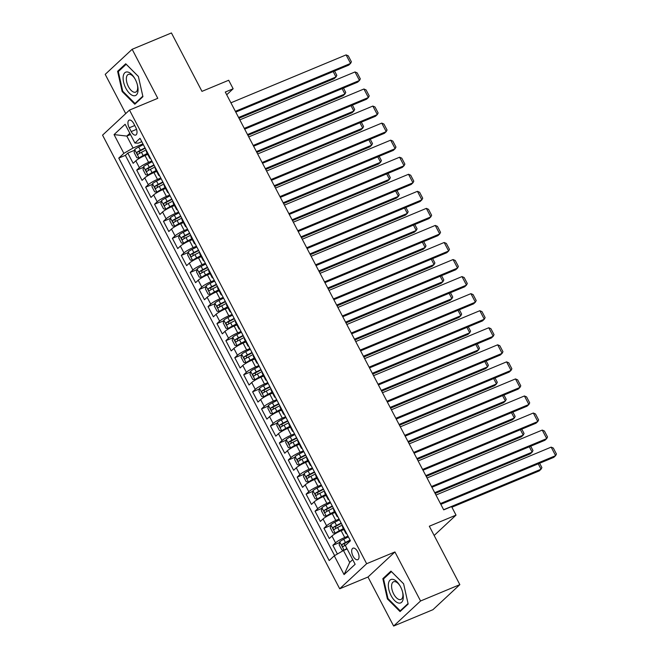 <?xml version="1.0" encoding="UTF-8"?>
<svg xmlns="http://www.w3.org/2000/svg" width="659" height="659" viewBox="0 0 659 659"><rect width="100%" height="100%" fill="white"/><g stroke="black" fill="none" stroke-linecap="round" stroke-linejoin="round"><path stroke-width="0.99" d="M357.689 551.764A6.236 3.031 -112.6 0 0 352.969 548.181A6.236 3.031 -112.6 0 0 353.035 556.105A6.236 3.031 -112.6 0 0 357.755 559.689A6.236 3.031 -112.6 0 0 357.689 551.764M393.629 626.05L432.914 609.707L459.85 584.64L420.566 600.983L394.93 551.954L366.643 563.717L339.706 588.784L367.994 577.02L393.629 626.05L420.566 600.983M366.643 563.717L129.493 110.086L102.557 135.153L339.706 588.784M129.493 110.086L157.781 98.323L132.146 49.293L105.209 74.36L125.721 113.595M132.146 49.293L171.431 32.95L201.967 91.362L228.689 80.25L233.146 88.776L225.287 92.046L443.713 509.86L451.572 506.59L456.028 515.116L429.314 526.228L459.85 584.64M147.748 154.379L145.013 155.516A7.793 1.211 152.4 0 0 135.812 160.837L133.151 163.308L127.805 153.077L134.576 150.26M151.867 160.961L148.58 162.336A7.793 1.211 152.4 0 0 139.378 167.658L136.718 170.129L143.489 167.32M136.718 170.129L142.072 180.36L144.725 177.889A7.793 1.211 152.4 0 1 153.926 172.567L156.661 171.431M165.574 188.482L162.839 189.619A7.793 1.211 152.4 0 0 153.646 194.94L150.985 197.42L145.639 187.189L152.402 184.372M174.487 205.534L171.76 206.671A7.793 1.211 152.4 0 0 162.559 212L159.898 214.472L154.552 204.241L161.323 201.423M183.408 222.594L180.673 223.731A7.793 1.211 152.4 0 0 171.472 229.052L168.819 231.523L163.465 221.292L170.236 218.475M192.321 239.645L189.586 240.782A7.793 1.211 152.4 0 0 180.393 246.104L177.732 248.575L172.386 238.344L179.149 235.535M201.234 256.697L198.507 257.834A7.793 1.211 152.4 0 0 189.306 263.163L186.645 265.635L181.299 255.404L188.07 252.586M210.155 273.749L207.42 274.885A7.793 1.211 152.4 0 0 198.219 280.215L195.566 282.686L190.212 272.455L196.983 269.638M219.068 290.808L216.333 291.945A7.793 1.211 152.4 0 0 207.132 297.267L204.479 299.738L199.133 289.507L205.896 286.69M227.981 307.86L225.246 308.997A7.793 1.211 152.4 0 0 216.053 314.318L213.392 316.798L208.046 306.559L214.809 303.75M236.902 324.912L234.167 326.048A7.793 1.211 152.4 0 0 224.966 331.378L222.314 333.849L216.959 323.618L223.731 320.801M245.815 341.963L243.08 343.1A7.793 1.211 152.4 0 0 233.879 348.43L231.227 350.901L225.872 340.67L232.643 337.853M254.728 359.023L251.993 360.16A7.793 1.211 152.4 0 0 242.8 365.481L240.14 367.953L234.793 357.722L241.556 354.904M263.649 376.075L260.915 377.212A7.793 1.211 152.4 0 0 251.713 382.533L249.053 385.013L243.706 374.773L250.478 371.964M272.562 393.126L269.828 394.263A7.793 1.211 152.4 0 0 260.626 399.593L257.974 402.064L252.619 391.833L259.391 389.016M281.475 410.178L278.741 411.315A7.793 1.211 152.4 0 0 269.547 416.645L266.887 419.116L261.541 408.885L268.304 406.068M290.388 427.238L287.662 428.375A7.793 1.211 152.4 0 0 278.46 433.696L275.8 436.167L270.454 425.936L277.225 423.127M299.31 444.29L296.575 445.426A7.793 1.211 152.4 0 0 287.373 450.748L284.721 453.227L279.367 442.988L286.138 440.179M308.223 461.341L305.488 462.478A7.793 1.211 152.4 0 0 296.295 467.808L293.634 470.279L288.288 460.048L295.051 457.231M317.136 478.401L314.401 479.538A7.793 1.211 152.4 0 0 305.208 484.859L302.547 487.331L297.201 477.1L303.972 474.282M326.057 495.453L323.322 496.589A7.793 1.211 152.4 0 0 314.121 501.911L311.468 504.382L306.114 494.151L312.885 491.342M334.97 512.504L332.235 513.641A7.793 1.211 152.4 0 0 323.034 518.962L320.381 521.442L315.035 511.211L321.798 508.394M343.883 529.556L341.148 530.693A7.793 1.211 152.4 0 0 331.955 536.022L329.294 538.494L323.948 528.263L330.711 525.445M129.238 127.813L131.199 131.569A6.038 2.941 -112.6 0 0 135.77 135.037A6.038 2.941 -112.6 0 0 135.713 127.368L133.752 123.612A6.038 2.941 -112.6 0 0 129.172 120.136A6.038 2.941 -112.6 0 0 129.238 127.813L134.749 125.523M130.49 134.56L126.816 136.083L133.06 148.028L123.859 153.349L118.768 158.094L329.171 560.562L334.27 555.817L344.072 574.582L355.143 564.277L345.332 545.52L350.431 540.775L140.021 138.308L134.93 143.052L138.299 143.143L141.792 141.693M123.859 153.349L114.056 134.593L125.119 124.287L134.93 143.052M348.01 536.146L344.715 537.513L341.148 530.693M339.097 519.094L335.802 520.462L332.235 513.641M330.175 502.043L326.889 503.41L323.322 496.589M321.262 484.983L317.967 486.358L314.401 479.538M312.35 467.931L309.055 469.299L305.488 462.478M303.428 450.88L300.142 452.247L296.575 445.426M294.515 433.828L291.22 435.195L287.662 428.375M285.602 416.768L282.307 418.144L278.741 411.315M276.689 399.716L273.394 401.084L269.828 394.263M267.768 382.665L264.481 384.032L260.915 377.212M258.855 365.613L255.56 366.981L251.993 360.16M249.942 348.553L246.647 349.929L243.08 343.1M241.021 331.502L237.734 332.869L234.167 326.048M232.108 314.45L228.813 315.818L225.246 308.997M223.195 297.398L219.9 298.766L216.333 291.945M214.274 280.339L210.987 281.706L207.42 274.885M205.361 263.287L202.066 264.654L198.507 257.834M196.448 246.235L193.153 247.603L189.586 240.782M187.527 229.175L184.24 230.551L180.673 223.731M178.614 212.124L175.327 213.491L171.76 206.671M169.701 195.072L166.406 196.44L162.839 189.619M160.788 178.021L157.493 179.388L153.926 172.567M127.805 153.077L125.367 155.351L334.624 555.611M344.715 537.513A7.793 1.211 -27.6 0 0 335.522 542.843L332.861 545.314L337.408 554.005M323.948 528.263L326.6 525.791A7.793 1.211 -27.6 0 1 335.802 520.462M315.035 511.211L317.687 508.732A7.793 1.211 -27.6 0 1 326.889 503.41M306.114 494.151L308.774 491.68A7.793 1.211 -27.6 0 1 317.967 486.358M297.201 477.1L299.853 474.628A7.793 1.211 -27.6 0 1 309.055 469.299M288.288 460.048L290.94 457.577A7.793 1.211 -27.6 0 1 300.142 452.247M279.367 442.988L282.027 440.517A7.793 1.211 -27.6 0 1 291.22 435.195M270.454 425.936L273.114 423.465A7.793 1.211 -27.6 0 1 282.307 418.144M261.541 408.885L264.193 406.414A7.793 1.211 -27.6 0 1 273.394 401.084M252.619 391.833L255.28 389.354A7.793 1.211 -27.6 0 1 264.481 384.032M243.706 374.773L246.367 372.302A7.793 1.211 -27.6 0 1 255.56 366.981M234.793 357.722L237.446 355.25A7.793 1.211 -27.6 0 1 246.647 349.929M225.872 340.67L228.533 338.199A7.793 1.211 -27.6 0 1 237.734 332.869M216.959 323.618L219.62 321.139A7.793 1.211 -27.6 0 1 228.813 315.818M208.046 306.559L210.699 304.087A7.793 1.211 -27.6 0 1 219.9 298.766M199.133 289.507L201.786 287.036A7.793 1.211 -27.6 0 1 210.987 281.706M190.212 272.455L192.873 269.984A7.793 1.211 -27.6 0 1 202.066 264.654M181.299 255.404L183.952 252.924A7.793 1.211 -27.6 0 1 193.153 247.603M172.386 238.344L175.039 235.873A7.793 1.211 -27.6 0 1 184.24 230.551M163.465 221.292L166.126 218.821A7.793 1.211 -27.6 0 1 175.327 213.491M154.552 204.241L157.213 201.769A7.793 1.211 -27.6 0 1 166.406 196.44M145.639 187.189L148.291 184.709A7.793 1.211 -27.6 0 1 157.493 179.388M150.145 157.666A7.793 1.211 152.4 0 0 149.824 158.358A7.793 1.211 152.4 0 0 150.573 158.489M146.578 150.845A7.793 1.211 152.4 0 0 146.257 151.537L149.824 158.358M142.954 143.909L133.06 148.028M434.149 535.487L456.028 515.116M226.712 94.764L233.146 88.776M129.823 133.291L126.816 136.083L114.056 134.593M347.136 548.972L343.463 550.496L349.707 562.432L352.713 559.631M125.367 155.351L118.768 158.094M332.861 545.314L339.632 542.497M155.491 167.897A7.793 1.211 152.4 0 0 155.178 168.589L158.737 175.409A7.793 1.211 -27.6 0 1 159.058 174.717M159.486 175.541A7.793 1.211 -27.6 0 1 158.737 175.409M164.404 184.948A7.793 1.211 152.4 0 0 164.091 185.64L167.658 192.461A7.793 1.211 -27.6 0 1 167.971 191.769M168.407 192.593A7.793 1.211 -27.6 0 1 167.658 192.461M173.325 202A7.793 1.211 152.4 0 0 173.004 202.692L176.571 209.513A7.793 1.211 -27.6 0 1 176.892 208.821M177.32 209.653A7.793 1.211 -27.6 0 1 176.571 209.513M182.238 219.06A7.793 1.211 152.4 0 0 181.917 219.752L185.484 226.572A7.793 1.211 -27.6 0 1 185.805 225.88M186.233 226.704A7.793 1.211 -27.6 0 1 185.484 226.572M191.151 236.111A7.793 1.211 152.4 0 0 190.838 236.803L194.405 243.624A7.793 1.211 -27.6 0 1 194.718 242.932M195.155 243.756A7.793 1.211 -27.6 0 1 194.405 243.624M200.072 253.163A7.793 1.211 152.4 0 0 199.751 253.855L203.318 260.676A7.793 1.211 -27.6 0 1 203.639 259.984M204.068 260.816A7.793 1.211 -27.6 0 1 203.318 260.676M208.985 270.215A7.793 1.211 152.4 0 0 208.664 270.907L212.231 277.727A7.793 1.211 -27.6 0 1 212.552 277.035M212.981 277.867A7.793 1.211 -27.6 0 1 212.231 277.727M217.898 287.275A7.793 1.211 152.4 0 0 217.585 287.967L221.152 294.787A7.793 1.211 -27.6 0 1 221.465 294.095M221.902 294.919A7.793 1.211 -27.6 0 1 221.152 294.787M226.82 304.326A7.793 1.211 152.4 0 0 226.498 305.018L230.065 311.839A7.793 1.211 -27.6 0 1 230.378 311.147M230.815 311.971A7.793 1.211 -27.6 0 1 230.065 311.839M235.733 321.378A7.793 1.211 152.4 0 0 235.411 322.07L238.978 328.89A7.793 1.211 -27.6 0 1 239.299 328.198M239.728 329.03A7.793 1.211 -27.6 0 1 238.978 328.89M244.646 338.429A7.793 1.211 152.4 0 0 244.332 339.121L247.899 345.95A7.793 1.211 -27.6 0 1 248.212 345.258M248.649 346.082A7.793 1.211 -27.6 0 1 247.899 345.95M253.558 355.489A7.793 1.211 152.4 0 0 253.245 356.181L256.812 363.002A7.793 1.211 -27.6 0 1 257.125 362.31M257.562 363.134A7.793 1.211 -27.6 0 1 256.812 363.002M262.48 372.541A7.793 1.211 152.4 0 0 262.158 373.233L265.725 380.054A7.793 1.211 -27.6 0 1 266.047 379.362M266.475 380.185A7.793 1.211 -27.6 0 1 265.725 380.054M271.393 389.593A7.793 1.211 152.4 0 0 271.08 390.285L274.638 397.105A7.793 1.211 -27.6 0 1 274.96 396.413M275.388 397.245A7.793 1.211 -27.6 0 1 274.638 397.105M280.306 406.644A7.793 1.211 152.4 0 0 279.993 407.336L283.559 414.165A7.793 1.211 -27.6 0 1 283.872 413.473M284.309 414.297A7.793 1.211 -27.6 0 1 283.559 414.165M289.227 423.704A7.793 1.211 152.4 0 0 288.906 424.396L292.472 431.217A7.793 1.211 -27.6 0 1 292.794 430.525M293.222 431.348A7.793 1.211 -27.6 0 1 292.472 431.217M298.14 440.756A7.793 1.211 152.4 0 0 297.819 441.448L301.385 448.268A7.793 1.211 -27.6 0 1 301.707 447.576M302.135 448.4A7.793 1.211 -27.6 0 1 301.385 448.268M307.053 457.807A7.793 1.211 152.4 0 0 306.74 458.499L310.307 465.32A7.793 1.211 -27.6 0 1 310.62 464.628M311.056 465.46A7.793 1.211 -27.6 0 1 310.307 465.32M315.974 474.867A7.793 1.211 152.4 0 0 315.653 475.559L319.22 482.38A7.793 1.211 -27.6 0 1 319.541 481.688M319.969 482.512A7.793 1.211 -27.6 0 1 319.22 482.38M324.887 491.919A7.793 1.211 152.4 0 0 324.566 492.611L328.133 499.431A7.793 1.211 -27.6 0 1 328.454 498.739M328.882 499.563A7.793 1.211 -27.6 0 1 328.133 499.431M333.8 508.97A7.793 1.211 152.4 0 0 333.487 509.662L337.054 516.483A7.793 1.211 -27.6 0 1 337.367 515.791M337.803 516.615A7.793 1.211 -27.6 0 1 337.054 516.483M342.721 526.022A7.793 1.211 152.4 0 0 342.4 526.714L345.967 533.535A7.793 1.211 -27.6 0 1 346.28 532.843M334.27 555.817L343.463 550.496M346.716 533.675A7.793 1.211 -27.6 0 1 345.967 533.535M344.072 574.582L349.707 562.432M122.154 91.543L134.815 104.229L142.929 96.675L138.382 76.444L125.721 63.766L117.607 71.312L122.154 91.543L122.813 91.271M394.93 551.954L367.994 577.02M408.16 604.023L403.613 583.792L390.96 571.114L382.846 578.66L387.393 598.899L400.054 611.577L408.16 604.023M119.403 70.571L117.607 71.312M388.052 598.619L387.393 598.899M384.634 577.918L382.846 578.66M230.914 102.804L346.107 54.895L350.563 63.421L348.743 65.117L235.774 112.096M235.37 111.33L350.563 63.421L351.387 61.798L348.273 55.834L346.107 54.895M143.333 144.634L138.687 147.015A5.165 0.799 -27.6 0 0 134.708 149.544L134.139 152.6L136.817 157.715L139.164 158.069A5.165 0.799 -27.6 0 1 143.143 155.54L147.254 153.432M139.164 158.069L147.435 153.786M238.986 118.258L334.179 78.668L335.999 76.971L238.591 117.483M145.021 147.871L140.383 150.252A5.165 0.799 152.4 0 0 137.138 152.188C136.677 153.506 137.039 154.181 138.209 154.239A5.165 0.799 -27.6 0 1 141.454 152.303L146.092 149.922M139.551 153.358L139.403 151.249L145.211 148.226M334.558 71.015L336.831 75.348L335.999 76.971L333.182 71.584M135.317 79.459A12.661 6.162 -112.6 0 0 134.774 78.479A12.661 6.162 -112.6 0 0 124.584 72.992A12.661 6.162 -112.6 0 0 125.853 88.265A12.661 6.162 -112.6 0 0 135.186 95.654A12.661 6.162 -112.6 0 0 137.352 84.69A12.661 6.162 -112.6 0 0 135.317 79.459M134.996 78.866A9.588 4.662 -112.6 0 0 128.332 74.418A9.588 4.662 -112.6 0 0 128.431 86.601A9.588 4.662 -112.6 0 0 135.696 92.12A9.588 4.662 -112.6 0 0 137.237 84.261M136.149 102.985L134.988 103.471L122.722 91.181L118.315 71.576L126.174 64.261L138.39 76.502M142.814 96.181L134.988 103.471M393.168 579.409A12.661 6.162 -112.6 0 0 388.826 589.484A12.661 6.162 -112.6 0 0 398.473 603.018A12.661 6.162 -112.6 0 0 402.591 592.037A12.661 6.162 -112.6 0 0 400.013 585.835A12.661 6.162 -112.6 0 0 393.168 579.409M400.227 586.213A9.588 4.662 -112.6 0 0 395.243 581.683A9.588 4.662 -112.6 0 0 393.571 581.765A9.588 4.662 -112.6 0 0 392.377 590.859A9.588 4.662 -112.6 0 0 399.255 599.558A9.588 4.662 -112.6 0 0 400.936 599.468A9.588 4.662 -112.6 0 0 402.476 591.609M408.053 603.529L400.227 610.819L387.962 598.529L383.554 578.923L391.413 571.608L403.629 583.849M401.389 610.333L400.227 610.819M239.827 119.856L355.02 71.946L359.476 80.472L357.656 82.169L244.687 129.156M244.283 128.381L359.476 80.472L360.308 78.858L357.186 72.885L355.02 71.946M248.74 136.907L363.933 88.998L368.389 97.532L366.569 99.221L253.6 146.207M253.196 145.433L368.389 97.532L369.221 95.909L366.099 89.937L363.933 88.998M257.661 153.967L372.854 106.058L377.31 114.584L375.49 116.272L262.521 163.259M262.117 162.493L377.31 114.584L378.134 112.961L375.012 106.989L372.854 106.058M266.574 171.019L381.767 123.109L386.223 131.635L384.403 133.332L271.434 180.311M271.03 179.545L386.223 131.635L387.055 130.012L383.933 124.049L381.767 123.109M152.245 161.686L147.608 164.066A5.165 0.799 -27.6 0 0 143.621 166.595L143.061 169.651L145.73 174.767L148.077 175.121A5.165 0.799 -27.6 0 1 152.064 172.6L156.167 170.492M148.077 175.121L156.348 170.838M247.908 135.309L343.1 95.72L344.921 94.023L247.504 134.543M153.942 164.931L149.296 167.312A5.165 0.799 152.4 0 0 146.059 169.248C145.598 170.557 145.952 171.241 147.13 171.291A5.165 0.799 -27.6 0 1 150.367 169.355L155.013 166.974M148.473 170.409L148.316 168.309L154.124 165.277M343.479 88.067L345.744 92.408L344.921 94.023L342.103 88.635M161.158 178.737L156.521 181.126A5.165 0.799 -27.6 0 0 152.542 183.647L151.974 186.711L154.651 191.827L156.999 192.173A5.165 0.799 -27.6 0 1 160.977 189.652L165.088 187.543M156.999 192.173L165.269 187.889M256.821 152.361L352.013 112.771L353.834 111.083L256.417 151.595M162.855 181.983L158.209 184.363A5.165 0.799 152.4 0 0 154.972 186.299C154.511 187.609 154.865 188.293 156.043 188.342A5.165 0.799 -27.6 0 1 159.28 186.406L163.926 184.026M157.386 187.469L157.237 185.36L163.037 182.329M352.392 105.119L354.657 109.46L353.834 111.083L351.016 105.695M170.08 195.797L165.434 198.178A5.165 0.799 -27.6 0 0 161.455 200.698L160.887 203.763L163.564 208.878L165.911 209.224A5.165 0.799 -27.6 0 1 169.89 206.704L174.001 204.595M165.911 209.224L174.182 204.949M265.734 169.421L360.926 129.823L362.747 128.134L265.33 168.646M171.768 199.034L167.131 201.415A5.165 0.799 152.4 0 0 163.885 203.351C163.424 204.661 163.778 205.344 164.956 205.402A5.165 0.799 -27.6 0 1 168.202 203.466L172.839 201.077M166.299 204.521L166.15 202.412L171.95 199.38M361.305 122.17L363.579 126.512L362.747 128.134L359.929 122.747M178.993 212.849L174.347 215.229A5.165 0.799 -27.6 0 0 170.368 217.758L169.808 220.814L172.477 225.93L174.824 226.284A5.165 0.799 -27.6 0 1 178.811 223.755L182.914 221.646M174.824 226.284L183.095 222.001M274.655 186.472L369.847 146.883L371.66 145.186L274.251 185.698M180.69 216.086L176.044 218.475A5.165 0.799 152.4 0 0 172.806 220.403C172.345 221.721 172.699 222.396 173.869 222.454A5.165 0.799 -27.6 0 1 177.114 220.518L181.76 218.137M175.22 221.572L175.063 219.463L180.871 216.44M370.226 139.23L372.492 143.563L371.66 145.186L368.851 139.799M275.487 188.07L390.68 140.161L395.136 148.687L393.316 150.384L280.347 197.37M279.943 196.596L395.136 148.687L395.968 147.072L392.846 141.1L390.68 140.161M187.906 229.9L183.268 232.281A5.165 0.799 -27.6 0 0 179.281 234.81L178.721 237.866L181.398 242.99L183.746 243.336A5.165 0.799 -27.6 0 1 187.724 240.815L191.827 238.706M183.746 243.336L192.016 239.052M283.568 203.524L378.76 163.934L380.581 162.238L283.164 202.758M189.603 233.146L184.957 235.527A5.165 0.799 152.4 0 0 181.719 237.462C181.258 238.772 181.612 239.456 182.79 239.505A5.165 0.799 -27.6 0 1 186.027 237.569L190.673 235.189M184.133 238.624L183.976 236.523L189.784 233.492M379.139 156.282L381.404 160.623L380.581 162.238L377.764 156.85M284.4 205.122L399.593 157.213L404.058 165.747L402.237 167.435L289.26 214.422M288.864 213.648L404.058 165.747L404.881 164.124L401.759 158.152L399.593 157.213M196.827 246.952L192.181 249.341A5.165 0.799 -27.6 0 0 188.202 251.862L187.634 254.926L190.311 260.041L192.659 260.387A5.165 0.799 -27.6 0 1 196.637 257.867L200.748 255.758M192.659 260.387L200.929 256.104M292.481 220.576L387.673 180.986L389.494 179.297L292.077 219.809M198.516 250.198L193.878 252.578A5.165 0.799 152.4 0 0 190.632 254.514C190.171 255.824 190.525 256.508 191.703 256.557A5.165 0.799 -27.6 0 1 194.949 254.621L199.586 252.24M193.046 255.684L192.898 253.575L198.697 250.544M388.052 173.333L390.326 177.675L389.494 179.297L386.676 173.91M293.321 222.182L408.514 174.273L412.971 182.798L411.15 184.487L298.181 231.474M297.777 230.708L412.971 182.798L413.794 181.176L410.681 175.212L408.514 174.273M205.74 264.012L201.094 266.393A5.165 0.799 -27.6 0 0 197.115 268.913L196.547 271.978L199.224 277.093L201.572 277.447A5.165 0.799 -27.6 0 1 205.559 274.918L209.661 272.81M201.572 277.447L209.842 273.164M301.402 237.635L396.586 198.046L398.407 196.349L300.998 236.861M207.437 267.249L202.791 269.63A5.165 0.799 152.4 0 0 199.553 271.566C199.084 272.875 199.446 273.559 200.616 273.617A5.165 0.799 -27.6 0 1 203.862 271.681L208.499 269.3M201.967 272.735L201.811 270.627L207.618 267.595M396.973 190.385L399.239 194.726L398.407 196.349L395.589 190.962M302.234 239.233L417.427 191.324L421.884 199.85L420.063 201.547L307.094 248.525M306.69 247.759L421.884 199.85L422.716 198.227L419.594 192.263L417.427 191.324M214.653 281.063L210.015 283.444A5.165 0.799 -27.6 0 0 206.028 285.973L205.468 289.029L208.137 294.145L210.493 294.499A5.165 0.799 -27.6 0 1 214.472 291.97L218.574 289.869M210.493 294.499L218.763 290.215M310.315 254.687L405.507 215.098L407.328 213.401L309.911 253.913M216.35 284.301L211.704 286.69A5.165 0.799 152.4 0 0 208.466 288.626C208.005 289.935 208.359 290.611 209.537 290.668A5.165 0.799 -27.6 0 1 212.775 288.733L217.421 286.352M210.88 289.787L210.723 287.678L216.531 284.655M405.886 207.445L408.152 211.778L407.328 213.401L404.511 208.013M311.147 256.285L426.34 208.376L430.805 216.902L428.984 218.599L316.007 265.585M315.612 264.811L430.805 216.902L431.629 215.287L428.507 209.315L426.34 208.376M223.574 298.115L218.928 300.496A5.165 0.799 -27.6 0 0 214.949 303.025L214.381 306.081L217.058 311.205L219.406 311.55A5.165 0.799 -27.6 0 1 223.385 309.03L227.495 306.921M219.406 311.55L227.676 307.267M319.228 271.739L414.42 232.149L416.241 230.452L318.824 270.973M225.263 301.361L220.625 303.741A5.165 0.799 152.4 0 0 217.379 305.677C216.918 306.987 217.272 307.671 218.45 307.72A5.165 0.799 -27.6 0 1 221.688 305.784L226.334 303.404M219.793 306.839L219.645 304.738L225.444 301.707M414.799 224.497L417.073 228.838L416.241 230.452L413.424 225.065M320.068 273.337L435.261 225.427L439.718 233.961L437.897 235.65L324.928 282.637M324.525 281.863L439.718 233.961L440.541 232.339L437.428 226.367L435.261 225.427M232.487 315.175L227.841 317.556A5.165 0.799 -27.6 0 0 223.862 320.076L223.294 323.141L225.971 328.256L228.319 328.602A5.165 0.799 -27.6 0 1 232.297 326.081L236.408 323.973M228.319 328.602L236.589 324.319M328.141 288.79L423.333 249.201L425.154 247.512L327.745 288.024M234.184 318.412L229.538 320.793A5.165 0.799 152.4 0 0 226.292 322.729C225.831 324.039 226.194 324.722 227.363 324.772A5.165 0.799 -27.6 0 1 230.609 322.844L235.247 320.455M228.706 323.898L228.558 321.79L234.365 318.758M423.712 241.548L425.986 245.889L425.154 247.512L422.337 242.125M328.981 290.397L444.174 242.487L448.631 251.013L446.81 252.71L333.841 299.688M333.438 298.922L448.631 251.013L449.463 249.39L446.341 243.426L444.174 242.487M241.4 332.227L236.762 334.607A5.165 0.799 -27.6 0 0 232.775 337.128L232.215 340.192L234.884 345.308L237.232 345.662A5.165 0.799 -27.6 0 1 241.219 343.133L245.321 341.024M237.232 345.662L245.502 341.378M337.062 305.85L432.255 266.261L434.075 264.564L336.658 305.076M243.097 335.464L238.451 337.845A5.165 0.799 152.4 0 0 235.214 339.78C234.752 341.09 235.106 341.774 236.284 341.832A5.165 0.799 -27.6 0 1 239.522 339.896L244.168 337.515M237.627 340.95L237.471 338.841L243.278 335.81M432.634 258.6L434.899 262.941L434.075 264.564L431.258 259.176M337.894 307.448L453.087 259.539L457.544 268.065L455.731 269.762L342.754 316.74M342.351 315.974L457.544 268.065L458.376 266.442L455.254 260.478L453.087 259.539M250.313 349.278L245.675 351.659A5.165 0.799 -27.6 0 0 241.696 354.188L241.128 357.244L243.805 362.359L246.153 362.714A5.165 0.799 -27.6 0 1 250.132 360.185L254.242 358.084M246.153 362.714L254.423 358.43M345.975 322.902L441.168 283.312L442.988 281.615L345.571 322.127M252.01 352.516L247.372 354.904A5.165 0.799 152.4 0 0 244.127 356.84C243.665 358.15 244.019 358.826 245.197 358.883A5.165 0.799 -27.6 0 1 248.435 356.947L253.081 354.567M246.54 358.002L246.392 355.893L252.191 352.87M441.546 275.66L443.812 279.993L442.988 281.615L440.171 276.228M346.815 324.5L462.008 276.591L466.465 285.116L464.644 286.813L351.675 333.8M351.272 333.026L466.465 285.116L467.289 283.502L464.175 277.53L462.008 276.591M259.234 366.33L254.588 368.719A5.165 0.799 -27.6 0 0 250.609 371.239L250.041 374.304L252.718 379.419L255.066 379.765A5.165 0.799 -27.6 0 1 259.045 377.245L263.155 375.136M255.066 379.765L263.336 375.482M354.888 339.953L450.081 300.364L451.901 298.667L354.493 339.187M260.923 369.575L256.285 371.956A5.165 0.799 152.4 0 0 253.04 373.892C252.578 375.202 252.941 375.885 254.11 375.935A5.165 0.799 -27.6 0 1 257.356 373.999L261.994 371.618M255.453 375.053L255.305 372.953L261.112 369.921M450.459 292.711L452.733 297.052L451.901 298.667L449.084 293.28M355.728 341.551L470.921 293.65L475.378 302.176L473.557 303.865L360.588 350.852M360.185 350.086L475.378 302.176L476.21 300.553L473.088 294.581L470.921 293.65M268.147 383.39L263.501 385.77A5.165 0.799 -27.6 0 0 259.522 388.291L258.962 391.355L261.631 396.471L263.979 396.817A5.165 0.799 -27.6 0 1 267.966 394.296L272.068 392.187M263.979 396.817L272.249 392.533M363.809 357.005L459.002 317.416L460.822 315.727L363.406 356.239M269.844 386.627L265.198 389.008A5.165 0.799 152.4 0 0 261.961 390.944C261.499 392.253 261.854 392.937 263.032 392.995A5.165 0.799 -27.6 0 1 266.269 391.059L270.915 388.67M264.374 392.113L264.218 390.004L270.025 386.973M459.381 309.763L461.646 314.104L460.822 315.727L458.005 310.34M364.641 358.611L479.834 310.702L484.291 319.228L482.47 320.925L369.501 367.903M369.098 367.137L484.291 319.228L485.123 317.605L482.001 311.641L479.834 310.702M277.06 400.441L272.422 402.822A5.165 0.799 -27.6 0 0 268.444 405.343L267.875 408.407L270.552 413.522L272.9 413.877A5.165 0.799 -27.6 0 1 276.879 411.348L280.989 409.239M272.9 413.877L281.171 409.593M372.722 374.065L467.915 334.475L469.735 332.779L372.319 373.291M278.757 403.679L274.111 406.059A5.165 0.799 152.4 0 0 270.874 407.995C270.412 409.305 270.767 409.989 271.945 410.046A5.165 0.799 -27.6 0 1 275.182 408.11L279.828 405.73M273.287 409.165L273.139 407.056L278.938 404.033M468.294 326.815L470.559 331.156L469.735 332.779L466.918 327.391M373.562 375.663L488.756 327.754L493.212 336.279L491.392 337.976L378.423 384.955M378.019 384.189L493.212 336.279L494.036 334.657L490.914 328.693L488.756 327.754M285.981 417.493L281.335 419.874A5.165 0.799 -27.6 0 0 277.357 422.403L276.788 425.459L279.465 430.574L281.813 430.928A5.165 0.799 -27.6 0 1 285.792 428.399L289.902 426.299M281.813 430.928L290.084 426.645M381.635 391.116L476.828 351.527L478.648 349.83L381.231 390.35M287.67 420.73L283.032 423.119A5.165 0.799 152.4 0 0 279.787 425.055C279.325 426.365 279.68 427.048 280.858 427.098A5.165 0.799 -27.6 0 1 284.103 425.162L288.741 422.781M282.2 426.216L282.052 424.108L287.851 421.085M477.207 343.874L479.48 348.216L478.648 349.83L475.831 344.443M382.475 392.715L497.669 344.805L502.125 353.331L500.305 355.028L387.335 402.015M386.932 401.24L502.125 353.331L502.957 351.717L499.835 345.744L497.669 344.805M294.894 434.545L290.248 436.933A5.165 0.799 -27.6 0 0 286.27 439.454L285.709 442.519L288.378 447.634L290.726 447.98A5.165 0.799 -27.6 0 1 294.713 445.459L298.815 443.35M290.726 447.98L298.997 443.696M390.556 408.168L485.749 368.579L487.561 366.89L390.153 407.402M296.591 437.79L291.945 440.171A5.165 0.799 152.4 0 0 288.708 442.107C288.238 443.416 288.601 444.1 289.771 444.15A5.165 0.799 -27.6 0 1 293.016 442.214L297.662 439.833M291.121 443.276L290.965 441.168L296.772 438.136M486.128 360.926L488.393 365.267L487.561 366.89L484.752 361.503M391.388 409.766L506.582 361.865L511.038 370.391L509.218 372.08L396.248 419.066M395.845 418.3L511.038 370.391L511.87 368.768L508.748 362.796L506.582 361.865M303.807 451.604L299.17 453.985A5.165 0.799 -27.6 0 0 295.183 456.506L294.622 459.57L297.3 464.686L299.647 465.032A5.165 0.799 -27.6 0 1 303.626 462.511L307.728 460.402M299.647 465.032L307.918 460.748M399.469 425.22L494.662 385.63L496.482 383.942L399.066 424.454M305.504 454.842L300.858 457.222A5.165 0.799 152.4 0 0 297.621 459.158C297.16 460.468 297.514 461.152 298.692 461.209A5.165 0.799 -27.6 0 1 301.929 459.274L306.575 456.885M300.034 460.328L299.878 458.219L305.685 455.188M495.041 377.978L497.306 382.319L496.482 383.942L493.665 378.554M400.301 426.826L515.495 378.917L519.959 387.443L518.139 389.139L405.161 436.118M404.766 435.352L519.959 387.443L520.783 385.82L517.661 379.856L515.495 378.917M312.728 468.656L308.082 471.037A5.165 0.799 -27.6 0 0 304.104 473.566L303.535 476.622L306.213 481.737L308.56 482.091A5.165 0.799 -27.6 0 1 312.539 479.563L316.649 477.454M308.56 482.091L316.831 477.808M408.382 442.28L503.575 402.69L505.395 400.993L407.979 441.505M314.417 471.893L309.779 474.274A5.165 0.799 152.4 0 0 306.534 476.21C306.073 477.52 306.427 478.203 307.605 478.261A5.165 0.799 -27.6 0 1 310.85 476.325L315.488 473.945M308.947 477.38L308.799 475.271L314.598 472.248M503.954 395.038L506.227 399.37L505.395 400.993L502.578 395.606M409.223 443.878L524.416 395.968L528.872 404.494L527.052 406.191L414.083 453.178M413.679 452.404L528.872 404.494L529.696 402.88L526.582 396.907L524.416 395.968M321.641 485.708L316.995 488.088A5.165 0.799 -27.6 0 0 313.017 490.617L312.448 493.673L315.126 498.789L317.473 499.143A5.165 0.799 -27.6 0 1 321.452 496.622L325.562 494.514M317.473 499.143L325.744 494.86M417.304 459.331L512.488 419.742L514.308 418.045L416.9 458.565M323.338 488.953L318.692 491.334A5.165 0.799 152.4 0 0 315.455 493.27C314.986 494.579 315.348 495.263 316.518 495.313A5.165 0.799 -27.6 0 1 319.763 493.377L324.401 490.996M317.869 494.431L317.712 492.331L323.52 489.299M512.875 412.089L515.14 416.43L514.308 418.045L511.491 412.658M418.136 460.929L533.329 413.02L537.785 421.554L535.965 423.243L422.996 470.229M422.592 469.455L537.785 421.554L538.617 419.931L535.495 413.959L533.329 413.02M330.554 502.759L325.917 505.148A5.165 0.799 -27.6 0 0 321.93 507.669L321.37 510.733L324.039 515.849L326.394 516.195A5.165 0.799 -27.6 0 1 330.373 513.674L334.475 511.565M326.394 516.195L334.657 511.911M426.216 476.383L521.409 436.793L523.23 435.105L425.813 475.617M332.251 506.005L327.605 508.386A5.165 0.799 152.4 0 0 324.368 510.321C323.907 511.631 324.261 512.315 325.439 512.364A5.165 0.799 -27.6 0 1 328.676 510.428L333.322 508.048M326.782 511.491L326.625 509.382L332.433 506.351M521.788 429.141L524.053 433.482L523.23 435.105L520.412 429.717M427.048 477.989L542.242 430.08L546.706 438.606L544.886 440.294L431.909 487.281M431.513 486.515L546.706 438.606L547.53 436.983L544.408 431.011L542.242 430.08M339.476 519.819L334.83 522.2A5.165 0.799 -27.6 0 0 330.851 524.721L330.283 527.785L332.96 532.9L335.307 533.246A5.165 0.799 -27.6 0 1 339.286 530.726L343.397 528.617M335.307 533.246L343.578 528.971M435.129 493.443L530.322 453.845L532.143 452.156L434.726 492.668M341.164 523.057L336.527 525.437A5.165 0.799 152.4 0 0 333.281 527.373C332.82 528.683 333.174 529.366 334.352 529.424A5.165 0.799 -27.6 0 1 337.589 527.488L342.235 525.099M335.695 528.543L335.546 526.434L341.346 523.403M530.701 446.192L532.974 450.534L532.143 452.156L529.325 446.769M435.97 495.041L551.163 447.131L555.619 455.657L553.799 457.354L440.83 504.333M440.426 503.567L555.619 455.657L556.443 454.035L553.329 448.071L551.163 447.131M344.509 550.059A5.165 0.799 -27.6 0 1 346.889 548.494M346.593 549.194L347.079 548.865M451.901 507.224L539.235 470.905L541.055 469.208L443.647 509.72M343.998 550.273L341.873 549.952L339.196 544.836L339.764 541.78A5.165 0.799 -27.6 0 1 343.743 539.251L348.389 536.871M350.077 540.108L345.44 542.497A5.165 0.799 152.4 0 0 342.194 544.425C341.733 545.743 342.095 546.418 343.265 546.476A5.165 0.799 -27.6 0 1 346.23 544.68M344.608 545.594L344.459 543.486L350.267 540.462M539.614 463.252L541.887 467.585L541.055 469.208L538.238 463.821M148.58 162.336L145.013 155.516M139.378 167.658L135.812 160.837M335.522 542.843L331.955 536.022M326.6 525.791L323.034 518.962M317.687 508.732L314.121 501.911M308.774 491.68L305.208 484.859M299.853 474.628L296.295 467.808M290.94 457.577L287.373 450.748M282.027 440.517L278.46 433.696M273.114 423.465L269.547 416.645M264.193 406.414L260.626 399.593M255.28 389.354L251.713 382.533M246.367 372.302L242.8 365.481M237.446 355.25L233.879 348.43M228.533 338.199L224.966 331.378M219.62 321.139L216.053 314.318M210.699 304.087L207.132 297.267M201.786 287.036L198.219 280.215M192.873 269.984L189.306 263.163M183.952 252.924L180.393 246.104M175.039 235.873L171.472 229.052M166.126 218.821L162.559 212M157.213 201.769L153.646 194.94M148.291 184.709L144.725 177.889M136.537 129.345L131.199 131.569M134.691 149.618L139.107 158.061M141.454 152.303L143.143 155.54M138.687 147.015L140.383 150.252M139.403 151.249L137.138 152.188M143.604 166.669L148.02 175.113M150.367 169.355L152.064 172.6M147.608 164.066L149.296 167.312M148.316 168.309L146.059 169.248M152.526 183.721L156.941 192.164M159.28 186.406L160.977 189.652M156.521 181.126L158.209 184.363M157.237 185.36L154.972 186.299M161.439 200.781L165.854 209.216M168.202 203.466L169.89 206.704M165.434 198.178L167.131 201.415M166.15 202.412L163.885 203.351M170.352 217.832L174.767 226.276M177.114 220.518L178.811 223.755M174.347 215.229L176.044 218.475M175.063 219.463L172.806 220.403M179.273 234.884L183.68 243.328M186.027 237.569L187.724 240.815M183.268 232.281L184.957 235.527M183.976 236.523L181.719 237.462M188.186 251.936L192.601 260.379M194.949 254.621L196.637 257.867M192.181 249.341L193.878 252.578M192.898 253.575L190.632 254.514M197.099 268.996L201.514 277.431M203.862 271.681L205.559 274.918M201.094 266.393L202.791 269.63M201.811 270.627L199.553 271.566M206.02 286.047L210.427 294.491M212.775 288.733L214.472 291.97M210.015 283.444L211.704 286.69M210.723 287.678L208.466 288.626M214.933 303.099L219.348 311.542M221.688 305.784L223.385 309.03M218.928 300.496L220.625 303.741M219.645 304.738L217.379 305.677M223.846 320.159L228.261 328.594M230.609 322.844L232.297 326.081M227.841 317.556L229.538 320.793M228.558 321.79L226.292 322.729M232.767 337.21L237.174 345.654M239.522 339.896L241.219 343.133M236.762 334.607L238.451 337.845M237.471 338.841L235.214 339.78M241.68 354.262L246.095 362.705M248.435 356.947L250.132 360.185M245.675 351.659L247.372 354.904M246.392 355.893L244.127 356.84M250.593 371.314L255.008 379.757M257.356 373.999L259.045 377.245M254.588 368.719L256.285 371.956M255.305 372.953L253.04 373.892M259.506 388.373L263.921 396.809M266.269 391.059L267.966 394.296M263.501 385.77L265.198 389.008M264.218 390.004L261.961 390.944M268.427 405.425L272.842 413.868M275.182 408.11L276.879 411.348M272.422 402.822L274.111 406.059M273.139 407.056L270.874 407.995M277.34 422.477L281.755 430.92M284.103 425.162L285.792 428.399M281.335 419.874L283.032 423.119M282.052 424.108L279.787 425.055M286.253 439.528L290.668 447.972M293.016 442.214L294.713 445.459M290.248 436.933L291.945 440.171M290.965 441.168L288.708 442.107M295.174 456.588L299.581 465.023M301.929 459.274L303.626 462.511M299.17 453.985L300.858 457.222M299.878 458.219L297.621 459.158M304.087 473.64L308.503 482.083M310.85 476.325L312.539 479.563M308.082 471.037L309.779 474.274M308.799 475.271L306.534 476.21M313 490.691L317.416 499.135M319.763 493.377L321.452 496.622M316.995 488.088L318.692 491.334M317.712 492.331L315.455 493.27M321.921 507.743L326.329 516.186M328.676 510.428L330.373 513.674M325.917 505.148L327.605 508.386M326.625 509.382L324.368 510.321M330.834 524.803L335.25 533.238M337.589 527.488L339.286 530.726M334.83 522.2L336.527 525.437M335.546 526.434L333.281 527.373M339.747 541.855L344.122 550.224M343.743 539.251L345.44 542.497M344.459 543.486L342.194 544.425"/></g></svg>
